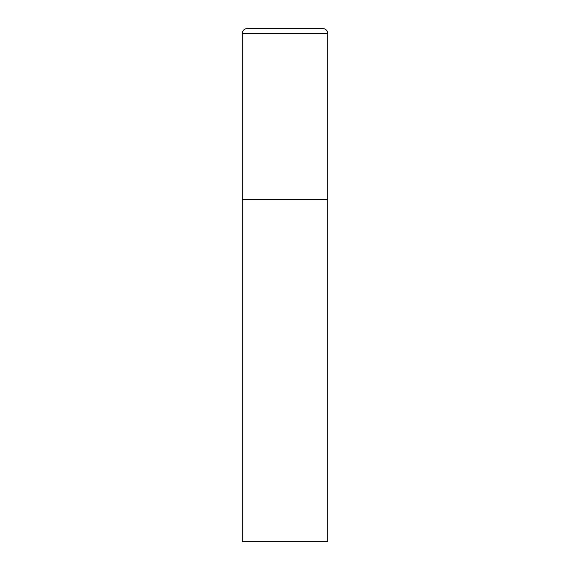 <?xml version="1.0" encoding="UTF-8"?>
<svg xmlns="http://www.w3.org/2000/svg" width="570" height="570" viewBox="0 0 570 570"><rect width="100%" height="100%" fill="white"/><g stroke="black" fill="none" stroke-linecap="round" stroke-linejoin="round"><path stroke-width="0.85" d="M247.38 28.5A5.13 5.13 0 0 0 242.25 33.63L242.25 541.5L327.75 541.5L327.75 199.5L242.25 199.5L327.75 199.5L327.75 33.63A5.13 5.13 0 0 0 322.62 28.5L247.38 28.5L322.62 28.5M242.25 33.63L327.75 33.63"/></g></svg>
